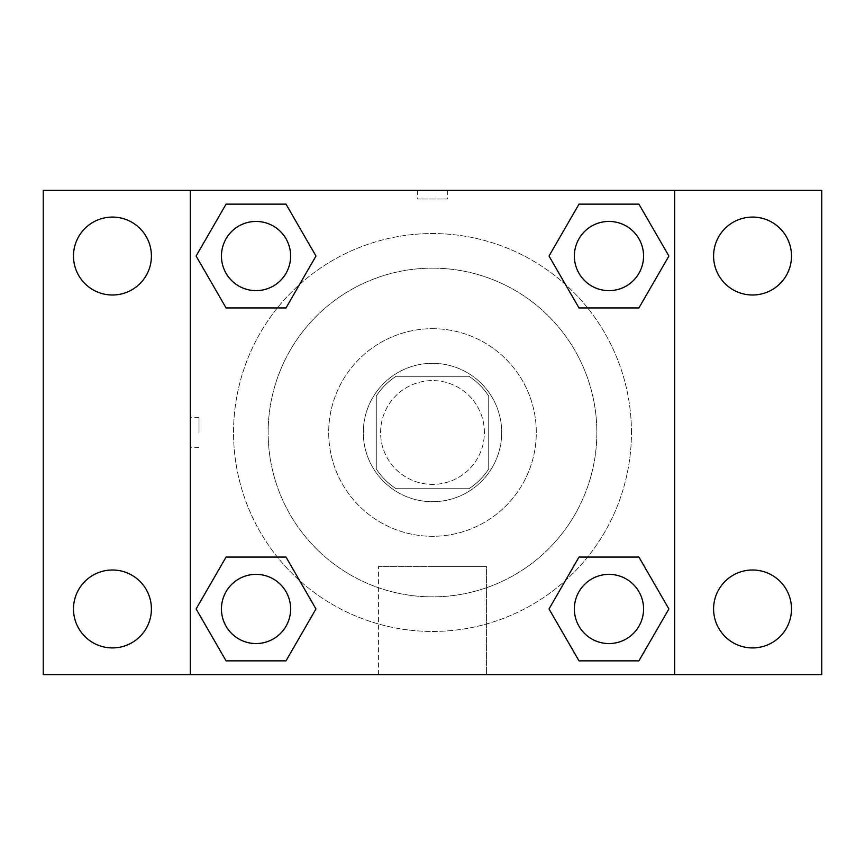 <?xml version="1.0" encoding="UTF-8"?>
<svg xmlns="http://www.w3.org/2000/svg" width="865" height="865" viewBox="0 0 865 865"><rect width="100%" height="100%" fill="white"/><g stroke="black" fill="none" stroke-linecap="round" stroke-linejoin="round"><path stroke-width="0.65" stroke-dasharray="4.33 3.24" d="M484.4 432.5A51.9 51.9 0 0 0 406.55 387.552A51.9 51.9 0 0 0 406.55 477.448A51.9 51.9 0 0 0 484.4 432.5A51.9 51.9 0 0 0 406.55 387.552A51.9 51.9 0 0 0 406.55 477.448A51.9 51.9 0 0 0 484.4 432.5M468.917 488.725L396.084 488.725A66.983 66.983 0 0 1 376.275 468.917L376.275 396.084A66.983 66.983 0 0 1 396.084 376.275L468.917 376.275A66.983 66.983 0 0 1 488.725 396.084L488.725 468.917A66.983 66.983 0 0 1 468.917 488.725L396.084 488.725A66.983 66.983 0 0 1 376.275 468.917L376.275 396.084A66.983 66.983 0 0 1 396.084 376.275L468.917 376.275A66.983 66.983 0 0 1 488.725 396.084L488.725 468.917A66.983 66.983 0 0 1 468.917 488.725M432.5 363.3A69.2 69.2 0 0 1 492.434 467.1A69.2 69.2 0 0 1 372.566 467.1A69.2 69.2 0 0 1 432.5 363.3A69.2 69.2 0 0 0 363.3 432.5A69.2 69.2 0 0 0 432.5 501.7A69.2 69.2 0 0 0 501.7 432.5A69.2 69.2 0 0 0 432.5 363.3M432.5 328.7A103.8 103.8 0 0 1 522.395 484.4A103.8 103.8 0 0 1 342.605 484.4A103.8 103.8 0 0 1 432.5 328.7A103.8 103.8 0 0 1 522.395 484.4A103.8 103.8 0 0 1 342.605 484.4A103.8 103.8 0 0 1 432.5 328.7M432.5 268.15A164.35 164.35 0 0 1 574.836 514.675A164.35 164.35 0 0 1 290.164 514.675A164.35 164.35 0 0 1 432.5 268.15A164.35 164.35 0 0 0 268.15 432.5A164.35 164.35 0 0 0 432.5 596.85A164.35 164.35 0 0 0 596.85 432.5A164.35 164.35 0 0 0 432.5 268.15M112.45 647.917A38.957 38.957 0 0 0 146.185 589.476A38.957 38.957 0 0 0 78.715 589.476A38.957 38.957 0 0 0 112.45 647.917M752.55 647.917A38.957 38.957 0 0 0 786.285 589.476A38.957 38.957 0 0 0 718.815 589.476A38.957 38.957 0 0 0 752.55 647.917M752.55 294.997A38.957 38.957 0 0 0 786.285 236.556A38.957 38.957 0 0 0 718.815 236.556A38.957 38.957 0 0 0 752.55 294.997M112.45 294.997A38.957 38.957 0 0 0 146.185 236.556A38.957 38.957 0 0 0 78.715 236.556A38.957 38.957 0 0 0 112.45 294.997M43.25 190.3L821.75 190.3L821.75 674.7L43.25 674.7L43.25 190.3M674.7 674.7L190.3 674.7L190.3 190.3L674.7 190.3L674.7 674.7L190.3 674.7M432.5 674.7L486.562 674.7L432.5 674.7M432.5 566.607L486.562 566.607L432.5 566.607M417.363 190.3L447.638 190.3L417.363 190.3L447.638 190.3L417.363 190.3L447.638 190.311L417.363 190.3L417.363 199.015L447.638 199.015L417.363 199.015M821.75 432.5L821.75 417.363L821.739 432.5M43.25 432.5L43.25 417.363L43.261 432.5M256.04 643.56A34.6 34.6 0 0 0 290.64 608.96A34.6 34.6 0 0 0 256.04 574.36A34.6 34.6 0 0 0 221.44 608.96A34.6 34.6 0 0 0 256.04 643.56M608.96 290.64A34.6 34.6 0 0 0 643.56 256.04A34.6 34.6 0 0 0 608.96 221.44A34.6 34.6 0 0 0 574.36 256.04A34.6 34.6 0 0 0 608.96 290.64M290.64 256.04A34.6 34.6 0 0 0 238.74 226.079A34.6 34.6 0 0 0 238.74 286.001A34.6 34.6 0 0 0 290.64 256.04A34.6 34.6 0 0 0 238.74 226.079A34.6 34.6 0 0 0 238.74 286.001A34.6 34.6 0 0 0 290.64 256.04A34.6 34.6 0 0 0 238.74 226.079A34.6 34.6 0 0 0 238.74 286.001A34.6 34.6 0 0 0 290.64 256.04M608.96 643.56A34.6 34.6 0 0 0 643.56 608.96A34.6 34.6 0 0 0 608.96 574.36A34.6 34.6 0 0 0 574.36 608.96A34.6 34.6 0 0 0 608.96 643.56M631.45 432.5A198.95 198.95 0 0 0 333.025 260.203A198.95 198.95 0 0 0 333.025 604.797A198.95 198.95 0 0 0 631.45 432.5A198.95 198.95 0 0 0 333.025 260.203A198.95 198.95 0 0 0 333.025 604.797A198.95 198.95 0 0 0 631.45 432.5M574.36 608.96A34.6 34.6 0 0 1 626.26 578.999A34.6 34.6 0 0 1 626.26 638.921A34.6 34.6 0 0 1 574.36 608.96M643.56 256.04A34.6 34.6 0 0 0 591.66 226.079A34.6 34.6 0 0 0 591.66 286.001A34.6 34.6 0 0 0 643.56 256.04A34.6 34.6 0 0 0 591.66 226.079A34.6 34.6 0 0 0 591.66 286.001A34.6 34.6 0 0 0 643.56 256.04M290.64 608.96A34.6 34.6 0 0 0 238.74 578.999A34.6 34.6 0 0 0 238.74 638.921A34.6 34.6 0 0 0 290.64 608.96A34.6 34.6 0 0 0 238.74 578.999A34.6 34.6 0 0 0 238.74 638.921A34.6 34.6 0 0 0 290.64 608.96M190.3 190.3L674.7 190.3M226.079 660.86L196.106 608.96L226.079 557.06L196.106 608.96L226.079 660.86M286.001 557.06L315.974 608.96L286.001 660.86L315.974 608.96L286.001 557.06M578.999 307.94L549.026 256.04L578.999 204.14L549.026 256.04L578.999 307.94M638.921 204.14L668.894 256.04L638.921 307.94L668.894 256.04L638.921 204.14M226.079 307.94L196.106 256.04L226.079 204.14L196.106 256.04L226.079 307.94M286.001 204.14L315.974 256.04L286.001 307.94L315.974 256.04L286.001 204.14M578.999 660.86L549.026 608.96L578.999 557.06L549.026 608.96L578.999 660.86M638.921 557.06L668.894 608.96L638.921 660.86L668.894 608.96L638.921 557.06M486.562 674.7L378.438 674.7L486.562 674.7L486.562 566.607L378.438 566.607L486.562 566.607L486.562 674.7M190.3 432.5L190.3 417.363L190.3 432.5M674.7 432.5L674.7 417.363L674.689 432.5M199.015 432.5L199.015 417.363L199.015 432.5M447.638 190.311L447.638 199.015M643.56 608.96A34.6 34.6 0 0 0 591.66 578.999A34.6 34.6 0 0 0 591.66 638.921A34.6 34.6 0 0 0 643.56 608.96M378.438 674.7L378.438 566.607L378.438 674.7M199.015 417.363L190.3 417.363M199.015 447.638L190.3 447.638"/><path stroke-width="1.3" d="M112.45 647.917A38.957 38.957 0 0 0 146.185 589.476A38.957 38.957 0 0 0 78.715 589.476A38.957 38.957 0 0 0 112.45 647.917M752.55 647.917A38.957 38.957 0 0 0 786.285 589.476A38.957 38.957 0 0 0 718.815 589.476A38.957 38.957 0 0 0 752.55 647.917M752.55 294.997A38.957 38.957 0 0 0 786.285 236.556A38.957 38.957 0 0 0 718.815 236.556A38.957 38.957 0 0 0 752.55 294.997M112.45 294.997A38.957 38.957 0 0 0 146.185 236.556A38.957 38.957 0 0 0 78.715 236.556A38.957 38.957 0 0 0 112.45 294.997M821.75 674.7L43.25 674.7L43.25 190.3L821.75 190.3L821.75 674.7M226.079 557.06L286.001 557.06L315.974 608.96L286.001 660.86L226.079 660.86L196.106 608.96L226.079 557.06L286.001 557.06L226.079 557.06M578.999 204.14L638.921 204.14L668.894 256.04L638.921 307.94L578.999 307.94L549.026 256.04L578.999 204.14L638.921 204.14L578.999 204.14M190.3 674.7L190.3 190.3M674.7 190.3L674.7 674.7M226.079 204.14L286.001 204.14L315.974 256.04L286.001 307.94L226.079 307.94L196.106 256.04L226.079 204.14L286.001 204.14L226.079 204.14M578.999 557.06L638.921 557.06L668.894 608.96L638.921 660.86L578.999 660.86L549.026 608.96L578.999 557.06L638.921 557.06L578.999 557.06M638.921 660.86L578.999 660.86L638.921 660.86M643.56 608.96A34.6 34.6 0 0 0 591.66 578.999A34.6 34.6 0 0 0 591.66 638.921A34.6 34.6 0 0 0 643.56 608.96M286.001 660.86L226.079 660.86L286.001 660.86M290.64 608.96A34.6 34.6 0 0 0 238.74 578.999A34.6 34.6 0 0 0 238.74 638.921A34.6 34.6 0 0 0 290.64 608.96M638.921 307.94L578.999 307.94L638.921 307.94M643.56 256.04A34.6 34.6 0 0 0 591.66 226.079A34.6 34.6 0 0 0 591.66 286.001A34.6 34.6 0 0 0 643.56 256.04M286.001 307.94L226.079 307.94L286.001 307.94M290.64 256.04A34.6 34.6 0 0 0 238.74 226.079A34.6 34.6 0 0 0 238.74 286.001A34.6 34.6 0 0 0 290.64 256.04"/></g></svg>
